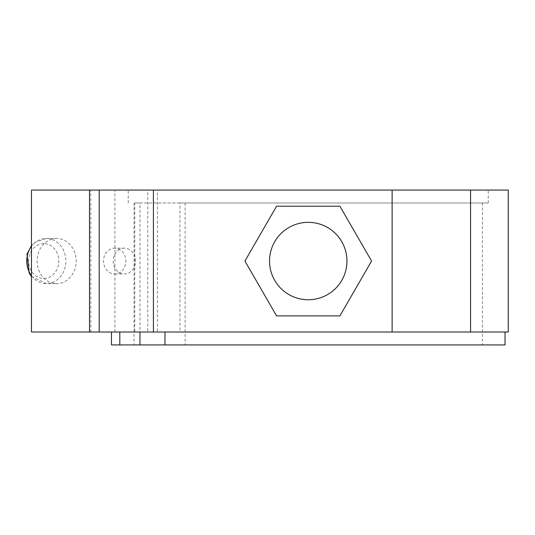 <?xml version="1.0" encoding="UTF-8"?>
<svg xmlns="http://www.w3.org/2000/svg" width="535" height="535" viewBox="0 0 535 535"><rect width="100%" height="100%" fill="white"/><g stroke="black" fill="none" stroke-linecap="round" stroke-linejoin="round"><path stroke-width="0.4" stroke-dasharray="2.67 2.01" d="M134.767 202.986L488.248 202.986L179.927 202.986L179.927 332.014L164.961 332.014L505.027 332.014L111.467 332.014L134.767 332.014L134.767 202.986L139.963 202.986L139.963 332.014M111.467 344.921L505.027 344.921M139.963 202.986L179.927 202.986M185.123 202.986L185.123 344.921L482.443 344.921L185.123 344.921M139.963 344.921L134.051 344.921L139.963 344.921M134.767 332.014L147.747 332.014L147.747 190.079L99.189 190.079L488.248 190.079L147.747 190.079M147.747 332.014L99.189 332.014L157.424 332.014L157.424 190.079M157.424 332.014L179.927 332.014M346.954 261.047A38.707 38.707 0 0 1 288.893 294.571A38.707 38.707 0 0 1 288.893 227.522A38.707 38.707 0 0 1 346.954 261.047A38.707 38.707 0 0 0 288.893 227.522A38.707 38.707 0 0 0 288.893 294.571A38.707 38.707 0 0 0 346.954 261.047A38.707 38.707 0 0 0 288.893 227.522A38.707 38.707 0 0 0 288.893 294.571A38.707 38.707 0 0 0 346.954 261.047M276.582 206.209L244.923 261.047L276.582 315.891L339.906 315.891L371.571 261.047L339.906 206.209L276.582 206.209M124.347 248.146A12.9 11.175 90 0 0 113.173 261.047A12.9 11.175 90 0 0 124.347 273.953A12.9 11.175 90 0 0 135.522 261.047A12.9 11.175 90 0 0 124.347 248.146L114.671 248.146A12.9 11.175 -90 0 1 125.845 261.047A12.9 11.175 -90 0 1 114.671 273.953A12.9 11.175 -90 0 1 103.496 261.047A12.9 11.175 -90 0 1 114.671 248.146M56.63 238.47A22.584 19.554 90 0 0 37.069 261.047A22.584 19.554 90 0 0 56.63 283.63A22.584 19.554 90 0 0 76.184 261.047A22.584 19.554 90 0 0 56.63 238.47L46.304 238.47A22.584 19.554 90 0 0 31.465 246.341M31.465 190.079L508.25 190.079M31.465 332.014L508.25 332.014M43.73 243.626A17.421 15.087 90 0 0 30.662 269.76A17.421 15.087 90 0 0 56.79 269.76A17.421 15.087 90 0 0 43.73 243.626M31.465 275.752A22.584 19.554 90 0 0 46.304 283.63A22.584 19.554 90 0 0 65.865 261.047A22.584 19.554 90 0 0 46.304 238.47L34.661 242.569L31.465 245.672M90.81 332.014L90.81 190.079M114.905 332.014L114.905 190.079M134.051 202.986L134.051 344.921M482.443 202.986L482.443 344.921M488.248 202.986L488.248 190.079M128.239 202.986L128.239 190.079M114.671 273.953L124.347 273.953M31.465 276.428L46.304 283.63L56.63 283.63"/><path stroke-width="0.8" d="M119.8 332.014L119.8 344.921L111.467 344.921L111.467 332.014M139.963 332.014L139.963 344.921L119.8 344.921M164.961 332.014L164.961 344.921L505.027 344.921L505.027 332.014M139.963 344.921L164.961 344.921M276.582 206.209L244.923 261.047L276.582 315.891L339.906 315.891L371.571 261.047L339.906 206.209L276.582 206.209M346.954 261.047A38.707 38.707 0 0 1 288.893 294.571A38.707 38.707 0 0 1 288.893 227.522A38.707 38.707 0 0 1 346.954 261.047M153.405 190.079L153.405 332.014L508.25 332.014L508.25 190.079L31.465 190.079L31.465 332.014L89.512 332.014L89.512 190.079M153.405 332.014L89.512 332.014M99.189 332.014L99.189 190.079M392.122 332.014L392.122 190.079M31.465 246.341A22.584 19.554 90 0 0 31.465 275.752M470.559 332.014L470.559 190.079M31.465 245.672L27.004 254.212L29.178 273.097L31.465 276.428"/></g></svg>
